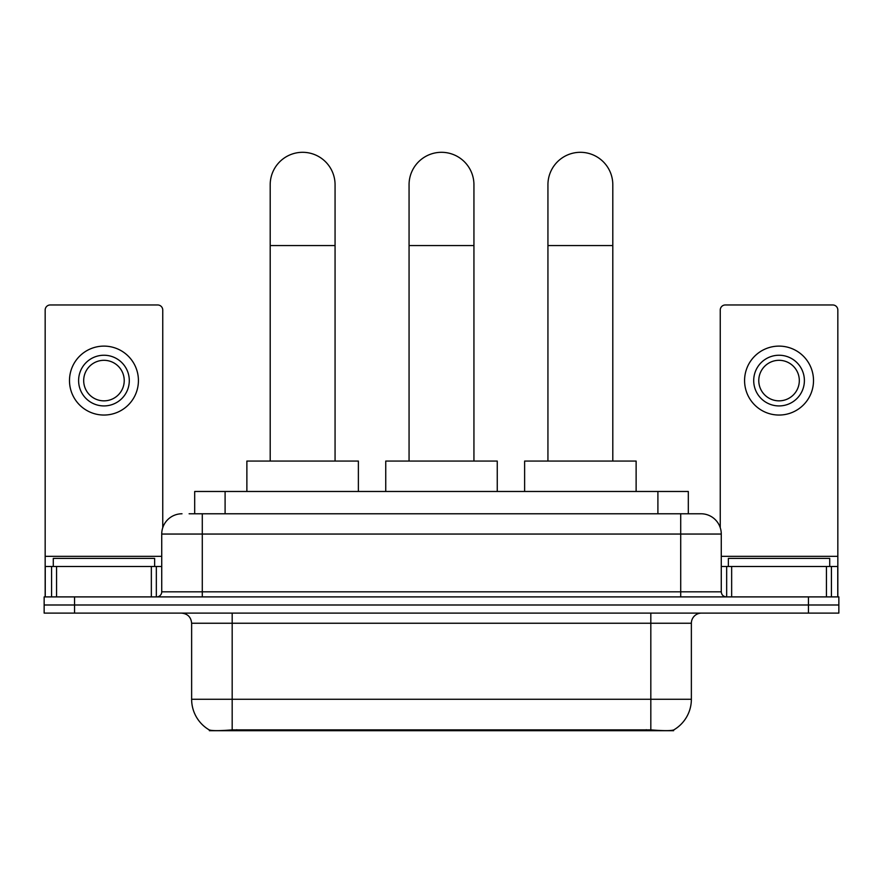 <?xml version="1.0" encoding="UTF-8"?>
<svg xmlns="http://www.w3.org/2000/svg" width="883" height="883" viewBox="0 0 883 883"><rect width="100%" height="100%" fill="white"/><g stroke="black" fill="none" stroke-linecap="round" stroke-linejoin="round"><path stroke-width="1.32" d="M194.69 513.774L194.69 491.478L688.31 491.478L688.31 513.774M673.63 729.976L673.63 730.694L209.37 730.694L209.37 729.976M191.633 699.27L232.185 699.27L232.185 623.243L191.633 623.243L191.633 699.27A35.475 35.475 0 0 0 209.172 729.877C211.799 730.892 219.47 730.892 232.185 729.877L650.815 729.877C663.519 730.892 671.19 730.892 673.828 729.877A35.475 35.475 0 0 0 691.367 699.27L691.367 623.243A10.132 10.132 0 0 1 701.499 613.111M74.558 596.897L838.85 596.897L838.85 604.998L44.15 604.998L44.15 613.111L74.558 613.111L74.558 604.998L44.15 604.998L44.15 596.897L74.558 596.897L74.558 604.998L838.85 604.998L838.85 613.111L74.558 613.111M189.569 513.774L693.895 513.774M189.105 513.774L202.284 513.774L202.284 534.049L161.732 534.049L161.732 591.82A5.066 5.066 0 0 1 156.666 596.897M182.008 513.774A20.276 20.276 0 0 0 161.732 534.049M700.992 513.774A20.276 20.276 0 0 1 721.268 534.049L680.716 534.049L680.716 513.774L700.683 513.774M721.268 534.049L721.268 591.82C721.566 594.899 723.254 596.588 726.334 596.897M838.85 596.897L838.85 604.998M154.635 566.478L154.635 558.376L53.278 558.376L53.278 566.478M151.346 596.897L151.346 566.478L56.567 566.478L56.567 596.897M162.748 527.714L162.748 310.032A5.066 5.066 0 0 0 157.682 304.966L50.232 304.966A5.066 5.066 0 0 0 45.165 310.032L45.165 566.478L56.567 566.478M151.346 566.478L161.732 566.478M45.165 596.897L45.165 566.478M103.951 355.242A25.342 25.342 0 0 0 78.609 380.584A25.342 25.342 0 0 0 103.951 405.926A25.342 25.342 0 0 0 129.293 380.584A25.342 25.342 0 0 0 103.951 355.242M103.951 360.308A20.276 20.276 0 0 0 83.686 380.584A20.276 20.276 0 0 0 103.951 400.849A20.276 20.276 0 0 0 124.227 380.584A20.276 20.276 0 0 0 103.951 360.308M103.951 415.043A34.459 34.459 0 0 0 138.421 380.584A34.459 34.459 0 0 0 103.951 346.114A34.459 34.459 0 0 0 69.492 380.584A34.459 34.459 0 0 0 103.951 415.043M829.722 566.478L829.722 558.376L728.365 558.376L728.365 566.478M270.198 461.058L270.198 184.746A32.439 32.439 0 0 1 302.626 152.306A32.439 32.439 0 0 1 335.065 184.746A32.439 32.439 0 0 0 302.626 152.306M335.065 461.058L335.065 184.746M358.377 491.478L358.377 461.058L246.876 461.058L246.876 491.478M409.061 461.058L409.061 184.746A32.439 32.439 0 0 1 441.5 152.306A32.439 32.439 0 0 1 473.939 184.746A32.439 32.439 0 0 0 441.5 152.306M473.939 461.058L473.939 184.746M497.25 491.478L497.25 461.058L385.75 461.058L385.75 491.478M547.935 461.058L547.935 184.746A32.439 32.439 0 0 1 580.374 152.306A32.439 32.439 0 0 1 612.802 184.746A32.439 32.439 0 0 0 580.374 152.306M612.802 461.058L612.802 184.746M636.124 491.478L636.124 461.058L524.623 461.058L524.623 491.478M826.433 596.897L826.433 566.478L731.654 566.478L731.654 596.897M837.835 596.897L837.835 566.478L837.835 596.897M826.433 566.478L837.835 566.478L837.835 310.032A5.066 5.066 0 0 0 832.768 304.966L725.318 304.966A5.066 5.066 0 0 0 720.252 310.032L720.252 527.714M721.268 566.478L731.654 566.478M779.049 355.242A25.342 25.342 0 0 0 753.707 380.584A25.342 25.342 0 0 0 779.049 405.926A25.342 25.342 0 0 0 804.391 380.584A25.342 25.342 0 0 0 779.049 355.242M779.049 360.308A20.276 20.276 0 0 0 758.773 380.584A20.276 20.276 0 0 0 779.049 400.849A20.276 20.276 0 0 0 799.314 380.584A20.276 20.276 0 0 0 779.049 360.308M779.049 415.043A34.459 34.459 0 0 0 813.508 380.584A34.459 34.459 0 0 0 779.049 346.114A34.459 34.459 0 0 0 744.579 380.584A34.459 34.459 0 0 0 779.049 415.043M646.257 730.694L646.257 729.7M236.743 730.694L236.743 729.7M225.099 513.774L225.099 491.478M657.901 513.774L657.901 491.478M650.815 613.111L650.815 623.243L232.185 623.243L232.185 613.111M691.367 623.243L650.815 623.243L650.815 699.27L691.367 699.27M650.815 729.877L650.815 699.27L232.185 699.27L232.185 729.877M808.442 613.111L808.442 596.897M202.284 596.897L202.284 591.82L721.268 591.82M161.732 591.82L202.284 591.82L202.284 534.049L680.716 534.049L680.716 596.897M161.732 556.345L45.165 556.345M156.335 566.478L156.335 596.897M45.243 566.478L45.243 596.897M51.578 596.897L51.578 566.478M270.198 245.562L335.065 245.562M409.061 245.562L473.939 245.562M547.935 245.562L612.802 245.562M837.835 556.345L721.268 556.345M837.757 596.897L837.757 566.478M831.422 566.478L831.422 596.897M726.665 596.897L726.665 566.478M191.633 623.243C191.037 617.096 187.66 613.707 181.501 613.111"/></g></svg>
